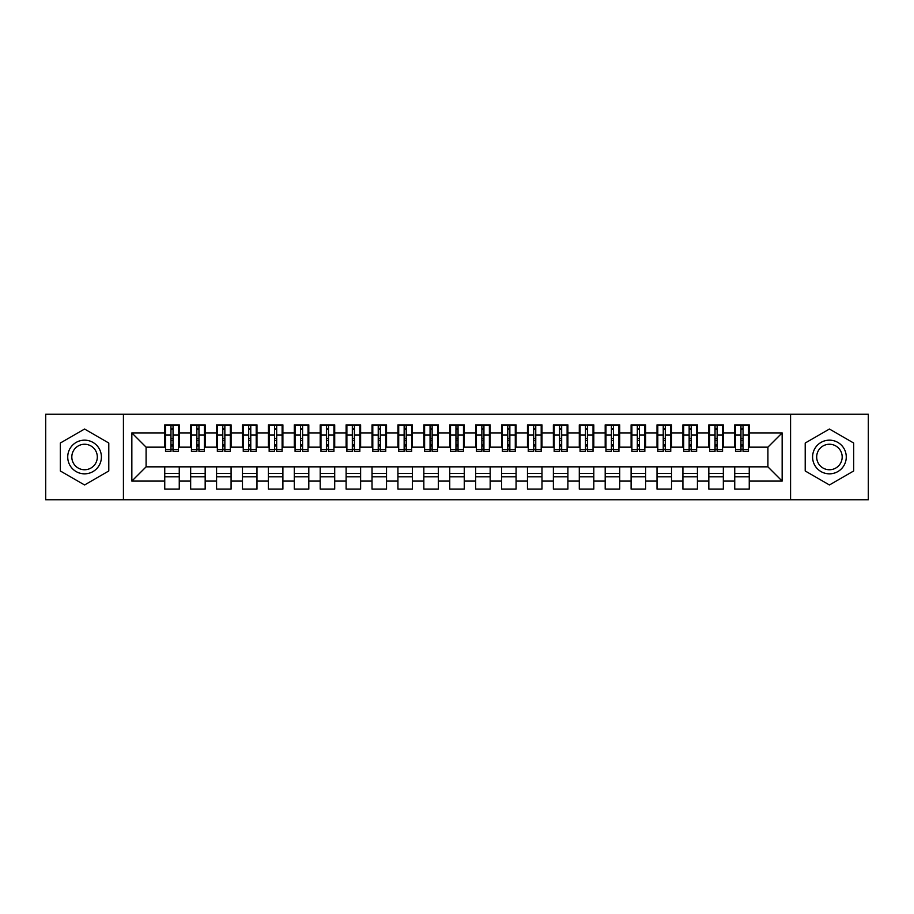 <?xml version="1.0" encoding="UTF-8"?>
<svg xmlns="http://www.w3.org/2000/svg" width="914" height="914" viewBox="0 0 914 914"><rect width="100%" height="100%" fill="white"/><g stroke="black" fill="none" stroke-linecap="round" stroke-linejoin="round"><path stroke-width="1.37" d="M790.576 499.752L868.3 499.752L868.3 414.248L790.576 414.248L790.576 499.752L123.424 499.752L123.424 414.248L45.7 414.248L45.7 499.752L123.424 499.752M740.957 440.548L743.036 440.548L740.957 440.548M749.251 473.452L734.742 473.452M734.742 476.822L749.251 476.822M715.045 440.548L717.124 440.548L715.045 440.548M723.34 473.452L708.83 473.452M708.83 476.822L723.34 476.822M689.145 440.548L691.213 440.548L689.145 440.548M697.428 473.452L682.918 473.452M682.918 476.822L697.428 476.822M663.233 440.548L665.301 440.548L663.233 440.548M671.527 473.452L657.017 473.452M657.017 476.822L671.527 476.822M637.321 440.548L639.4 440.548L637.321 440.548M645.615 473.452L631.106 473.452M631.106 476.822L645.615 476.822M611.42 440.548L613.488 440.548L611.42 440.548M619.703 473.452L605.194 473.452M605.194 476.822L619.703 476.822M585.508 440.548L587.576 440.548L585.508 440.548M593.803 473.452L579.293 473.452M579.293 476.822L593.803 476.822M559.596 440.548L561.676 440.548L559.596 440.548M567.891 473.452L553.381 473.452M553.381 476.822L567.891 476.822M533.685 440.548L535.764 440.548L533.685 440.548M541.979 473.452L527.469 473.452M527.469 476.822L541.979 476.822M507.784 440.548L509.852 440.548L507.784 440.548M516.067 473.452L501.558 473.452M501.558 476.822L516.067 476.822M481.872 440.548L483.94 440.548L481.872 440.548M490.167 473.452L475.657 473.452M475.657 476.822L490.167 476.822M455.96 440.548L458.04 440.548L455.96 440.548M464.255 473.452L449.745 473.452M449.745 476.822L464.255 476.822M430.06 440.548L432.128 440.548L430.06 440.548M438.343 473.452L423.833 473.452M423.833 476.822L438.343 476.822M404.148 440.548L406.216 440.548L404.148 440.548M412.443 473.452L397.933 473.452M397.933 476.822L412.443 476.822M378.236 440.548L380.315 440.548L378.236 440.548M386.531 473.452L372.021 473.452M372.021 476.822L386.531 476.822M352.324 440.548L354.404 440.548L352.324 440.548M360.619 473.452L346.109 473.452M346.109 476.822L360.619 476.822M326.424 440.548L328.492 440.548L326.424 440.548M334.707 473.452L320.197 473.452M320.197 476.822L334.707 476.822M300.512 440.548L302.58 440.548L300.512 440.548M308.806 473.452L294.297 473.452M294.297 476.822L308.806 476.822M274.6 440.548L276.679 440.548L274.6 440.548M282.894 473.452L268.385 473.452M268.385 476.822L282.894 476.822M248.699 440.548L250.767 440.548L248.699 440.548M256.983 473.452L242.473 473.452M242.473 476.822L256.983 476.822M222.788 440.548L224.855 440.548L222.788 440.548M231.082 473.452L216.572 473.452M216.572 476.822L231.082 476.822M196.876 440.548L198.955 440.548L196.876 440.548M205.17 473.452L190.66 473.452M190.66 476.822L205.17 476.822M790.576 414.248L123.424 414.248M165.525 447.152L146.091 447.152L131.845 432.905L131.845 481.095L164.749 481.095L164.749 489.127L179.258 489.127L179.258 481.095L190.66 481.095L190.66 489.127L205.17 489.127L205.17 481.095L216.572 481.095L216.572 489.127L231.082 489.127L231.082 481.095L242.473 481.095L242.473 489.127L256.983 489.127L256.983 481.095L268.385 481.095L268.385 489.127L282.894 489.127L282.894 481.095L294.297 481.095L294.297 489.127L308.806 489.127L308.806 481.095L320.197 481.095L320.197 489.127L334.707 489.127L334.707 481.095L346.109 481.095L346.109 489.127L360.619 489.127L360.619 481.095L372.021 481.095L372.021 489.127L386.531 489.127L386.531 481.095L397.933 481.095L397.933 489.127L412.443 489.127L412.443 481.095L423.833 481.095L423.833 489.127L438.343 489.127L438.343 481.095L449.745 481.095L449.745 489.127L464.255 489.127L464.255 481.095L475.657 481.095L475.657 489.127L490.167 489.127L490.167 481.095L501.558 481.095L501.558 489.127L516.067 489.127L516.067 481.095L527.469 481.095L527.469 489.127L541.979 489.127L541.979 481.095L553.381 481.095L553.381 489.127L567.891 489.127L567.891 481.095L579.293 481.095L579.293 489.127L593.803 489.127L593.803 481.095L605.194 481.095L605.194 489.127L619.703 489.127L619.703 481.095L631.106 481.095L631.106 489.127L645.615 489.127L645.615 481.095L657.017 481.095L657.017 489.127L671.527 489.127L671.527 481.095L682.918 481.095L682.918 489.127L697.428 489.127L697.428 481.095L708.83 481.095L708.83 489.127L723.34 489.127L723.34 481.095L734.742 481.095L734.742 489.127L749.251 489.127L749.251 466.848L767.909 466.848L767.909 447.152L748.475 447.152M131.845 432.905L164.749 432.905L164.749 447.152M767.909 447.152L782.156 432.905L749.251 432.905L749.251 424.873L734.742 424.873L734.742 432.905L723.34 432.905L723.34 424.873L708.83 424.873L708.83 432.905L697.428 432.905L697.428 424.873L682.918 424.873L682.918 432.905L671.527 432.905L671.527 424.873L657.017 424.873L657.017 432.905L645.615 432.905L645.615 424.873L631.106 424.873L631.106 432.905L619.703 432.905L619.703 424.873L605.194 424.873L605.194 432.905L593.803 432.905L593.803 424.873L579.293 424.873L579.293 432.905L567.891 432.905L567.891 424.873L553.381 424.873L553.381 432.905L541.979 432.905L541.979 424.873L527.469 424.873L527.469 432.905L516.067 432.905L516.067 424.873L501.558 424.873L501.558 432.905L490.167 432.905L490.167 424.873L475.657 424.873L475.657 432.905L464.255 432.905L464.255 424.873L449.745 424.873L449.745 432.905L438.343 432.905L438.343 424.873L423.833 424.873L423.833 432.905L412.443 432.905L412.443 424.873L397.933 424.873L397.933 432.905L386.531 432.905L386.531 424.873L372.021 424.873L372.021 432.905L360.619 432.905L360.619 424.873L346.109 424.873L346.109 432.905L334.707 432.905L334.707 424.873L320.197 424.873L320.197 432.905L308.806 432.905L308.806 424.873L294.297 424.873L294.297 432.905L282.894 432.905L282.894 424.873L268.385 424.873L268.385 432.905L256.983 432.905L256.983 424.873L242.473 424.873L242.473 432.905L231.082 432.905L231.082 424.873L216.572 424.873L216.572 432.905L205.17 432.905L205.17 424.873L190.66 424.873L190.66 432.905L179.258 432.905L179.258 424.873L164.749 424.873L164.749 432.905M782.156 432.905L782.156 481.095L749.251 481.095M723.34 481.095L723.34 466.848L749.251 466.848M734.742 481.095L734.742 466.848M749.251 432.905L749.251 447.152M697.428 481.095L697.428 466.848L723.34 466.848M708.83 481.095L708.83 466.848M734.742 432.905L734.742 447.152L722.563 447.152M723.34 432.905L723.34 447.152M671.527 481.095L671.527 466.848L697.428 466.848M682.918 481.095L682.918 466.848M708.83 432.905L708.83 447.152L696.651 447.152M697.428 432.905L697.428 447.152M645.615 481.095L645.615 466.848L671.527 466.848M657.017 481.095L657.017 466.848M682.918 432.905L682.918 447.152L670.75 447.152M671.527 432.905L671.527 447.152M619.703 481.095L619.703 466.848L645.615 466.848M631.106 481.095L631.106 466.848M657.017 432.905L657.017 447.152L644.838 447.152M645.615 432.905L645.615 447.152M593.803 481.095L593.803 466.848L619.703 466.848M605.194 481.095L605.194 466.848M631.106 432.905L631.106 447.152L618.927 447.152M619.703 432.905L619.703 447.152M567.891 481.095L567.891 466.848L593.803 466.848M579.293 481.095L579.293 466.848M605.194 432.905L605.194 447.152L593.026 447.152M593.803 432.905L593.803 447.152M541.979 481.095L541.979 466.848L567.891 466.848M553.381 481.095L553.381 466.848M579.293 432.905L579.293 447.152L567.114 447.152M567.891 432.905L567.891 447.152M516.067 481.095L516.067 466.848L541.979 466.848M527.469 481.095L527.469 466.848M553.381 432.905L553.381 447.152L541.202 447.152M541.979 432.905L541.979 447.152M490.167 481.095L490.167 466.848L516.067 466.848M501.558 481.095L501.558 466.848M527.469 432.905L527.469 447.152L515.29 447.152M516.067 432.905L516.067 447.152M464.255 481.095L464.255 466.848L490.167 466.848M475.657 481.095L475.657 466.848M501.558 432.905L501.558 447.152L489.39 447.152M490.167 432.905L490.167 447.152M438.343 481.095L438.343 466.848L464.255 466.848M449.745 481.095L449.745 466.848M475.657 432.905L475.657 447.152L463.478 447.152M464.255 432.905L464.255 447.152M412.443 481.095L412.443 466.848L438.343 466.848M423.833 481.095L423.833 466.848M449.745 432.905L449.745 447.152L437.566 447.152M438.343 432.905L438.343 447.152M386.531 481.095L386.531 466.848L412.443 466.848M397.933 481.095L397.933 466.848M423.833 432.905L423.833 447.152L411.654 447.152M412.443 432.905L412.443 447.152M360.619 481.095L360.619 466.848L386.531 466.848M372.021 481.095L372.021 466.848M397.933 432.905L397.933 447.152L385.754 447.152M386.531 432.905L386.531 447.152M334.707 481.095L334.707 466.848L360.619 466.848M346.109 481.095L346.109 466.848M372.021 432.905L372.021 447.152L359.842 447.152M360.619 432.905L360.619 447.152M308.806 481.095L308.806 466.848L334.707 466.848M320.197 481.095L320.197 466.848M346.109 432.905L346.109 447.152L333.93 447.152M334.707 432.905L334.707 447.152M282.894 481.095L282.894 466.848L308.806 466.848M294.297 481.095L294.297 466.848M320.197 432.905L320.197 447.152L308.029 447.152M308.806 432.905L308.806 447.152M256.983 481.095L256.983 466.848L282.894 466.848M268.385 481.095L268.385 466.848M294.297 432.905L294.297 447.152L282.118 447.152M282.894 432.905L282.894 447.152M231.082 481.095L231.082 466.848L256.983 466.848M242.473 481.095L242.473 466.848M268.385 432.905L268.385 447.152L256.206 447.152M256.983 432.905L256.983 447.152M205.17 481.095L205.17 466.848L231.082 466.848M216.572 481.095L216.572 466.848M242.473 432.905L242.473 447.152L230.294 447.152M231.082 432.905L231.082 447.152M179.258 481.095L179.258 466.848L205.17 466.848M190.66 481.095L190.66 466.848M216.572 432.905L216.572 447.152L204.393 447.152M205.17 432.905L205.17 447.152M170.964 440.548L173.043 440.548L170.964 440.548M179.258 473.452L164.749 473.452M164.749 476.822L179.258 476.822M131.845 481.095L146.091 466.848L179.258 466.848M164.749 481.095L164.749 466.848M190.66 432.905L190.66 447.152L178.481 447.152M179.258 432.905L179.258 447.152M108.789 443.016L84.568 429.032L60.335 443.016L60.335 470.984L84.568 484.968L108.789 470.984L108.789 443.016L108.789 470.984L84.568 484.968L60.335 470.984L60.335 443.016L84.568 429.032L108.789 443.016M805.211 443.016L805.211 470.984L829.432 484.968L853.665 470.984L853.665 443.016L829.432 429.032L805.211 443.016L829.432 429.032L853.665 443.016L853.665 470.984L829.432 484.968L805.211 470.984L805.211 443.016M146.091 447.152L146.091 466.848M735.519 447.152L734.742 447.152M709.607 447.152L708.83 447.152M683.706 447.152L682.918 447.152M657.794 447.152L657.017 447.152M631.882 447.152L631.106 447.152M605.971 447.152L605.194 447.152M580.07 447.152L579.293 447.152M554.158 447.152L553.381 447.152M528.246 447.152L527.469 447.152M502.346 447.152L501.558 447.152M476.434 447.152L475.657 447.152M450.522 447.152L449.745 447.152M424.61 447.152L423.833 447.152M398.71 447.152L397.933 447.152M372.798 447.152L372.021 447.152M346.886 447.152L346.109 447.152M320.974 447.152L320.197 447.152M295.073 447.152L294.297 447.152M269.162 447.152L268.385 447.152M243.25 447.152L242.473 447.152M217.349 447.152L216.572 447.152M191.437 447.152L190.66 447.152M782.156 481.095L767.909 466.848M165.525 425.136L178.481 425.136L165.525 425.136L165.525 451.425L170.964 451.425L170.964 425.227L178.481 425.273L178.481 451.425L173.043 451.425L173.043 425.273M170.964 428.597L173.043 428.597M170.964 449.254L173.043 449.254M173.043 445.998L170.964 445.998M170.964 444.73L173.043 444.73M179.258 437.178L178.481 437.178M179.258 440.548L178.481 440.548M165.525 437.178L164.749 437.178M165.525 440.548L164.749 440.548M191.437 425.136L204.393 425.136L191.437 425.136L191.437 451.425L196.876 451.425L196.876 425.227L204.393 425.273L204.393 451.425L198.955 451.425L198.955 425.273M196.876 428.597L198.955 428.597M196.876 449.254L198.955 449.254M198.955 445.998L196.876 445.998M196.876 444.73L198.955 444.73M205.17 437.178L204.393 437.178M205.17 440.548L204.393 440.548M191.437 437.178L190.66 437.178M191.437 440.548L190.66 440.548M217.349 425.136L230.294 425.136L217.349 425.136L217.349 451.425L222.788 451.425L222.788 425.227L230.294 425.273L230.294 451.425L224.855 451.425L224.855 425.273M222.788 428.597L224.855 428.597M222.788 449.254L224.855 449.254M224.855 445.998L222.788 445.998M222.788 444.73L224.855 444.73M231.082 437.178L230.294 437.178M231.082 440.548L230.294 440.548M217.349 437.178L216.572 437.178M217.349 440.548L216.572 440.548M243.25 425.136L256.206 425.136L243.25 425.136L243.25 451.425L248.699 451.425L248.699 425.227L256.206 425.273L256.206 451.425L250.767 451.425L250.767 425.273M248.699 428.597L250.767 428.597M248.699 449.254L250.767 449.254M250.767 445.998L248.699 445.998M248.699 444.73L250.767 444.73M256.983 437.178L256.206 437.178M256.983 440.548L256.206 440.548M243.25 437.178L242.473 437.178M243.25 440.548L242.473 440.548M269.162 425.136L282.118 425.136L269.162 425.136L269.162 451.425L274.6 451.425L274.6 425.227L282.118 425.273L282.118 451.425L276.679 451.425L276.679 425.273M274.6 428.597L276.679 428.597M274.6 449.254L276.679 449.254M276.679 445.998L274.6 445.998M274.6 444.73L276.679 444.73M282.894 437.178L282.118 437.178M282.894 440.548L282.118 440.548M269.162 437.178L268.385 437.178M269.162 440.548L268.385 440.548M84.568 440.16A16.84 16.84 0 0 0 67.727 457A16.84 16.84 0 0 0 84.568 473.84A16.84 16.84 0 0 0 101.408 457A16.84 16.84 0 0 0 84.568 440.16M84.568 444.25A12.75 12.75 0 0 0 71.818 457A12.75 12.75 0 0 0 84.568 469.75A12.75 12.75 0 0 0 97.318 457A12.75 12.75 0 0 0 84.568 444.25M829.432 440.16A16.84 16.84 0 0 0 812.592 457A16.84 16.84 0 0 0 829.432 473.84A16.84 16.84 0 0 0 846.273 457A16.84 16.84 0 0 0 829.432 440.16M829.432 444.25A12.75 12.75 0 0 0 816.682 457A12.75 12.75 0 0 0 829.432 469.75A12.75 12.75 0 0 0 842.182 457A12.75 12.75 0 0 0 829.432 444.25M295.073 425.136L308.029 425.136L295.073 425.136L295.073 451.425L300.512 451.425L300.512 425.227L308.029 425.273L308.029 451.425L302.58 451.425L302.58 425.273M300.512 428.597L302.58 428.597M300.512 449.254L302.58 449.254M302.58 445.998L300.512 445.998M300.512 444.73L302.58 444.73M308.806 437.178L308.029 437.178M308.806 440.548L308.029 440.548M295.073 437.178L294.297 437.178M295.073 440.548L294.297 440.548M320.974 425.136L333.93 425.136L320.974 425.136L320.974 451.425L326.424 451.425L326.424 425.227L333.93 425.273L333.93 451.425L328.492 451.425L328.492 425.273M326.424 428.597L328.492 428.597M326.424 449.254L328.492 449.254M328.492 445.998L326.424 445.998M326.424 444.73L328.492 444.73M334.707 437.178L333.93 437.178M334.707 440.548L333.93 440.548M320.974 437.178L320.197 437.178M320.974 440.548L320.197 440.548M346.886 425.136L359.842 425.136L346.886 425.136L346.886 451.425L352.324 451.425L352.324 425.227L359.842 425.273L359.842 451.425L354.404 451.425L354.404 425.273M352.324 428.597L354.404 428.597M352.324 449.254L354.404 449.254M354.404 445.998L352.324 445.998M352.324 444.73L354.404 444.73M360.619 437.178L359.842 437.178M360.619 440.548L359.842 440.548M346.886 437.178L346.109 437.178M346.886 440.548L346.109 440.548M372.798 425.136L385.754 425.136L372.798 425.136L372.798 451.425L378.236 451.425L378.236 425.227L385.754 425.273L385.754 451.425L380.315 451.425L380.315 425.273M378.236 428.597L380.315 428.597M378.236 449.254L380.315 449.254M380.315 445.998L378.236 445.998M378.236 444.73L380.315 444.73M386.531 437.178L385.754 437.178M386.531 440.548L385.754 440.548M372.798 437.178L372.021 437.178M372.798 440.548L372.021 440.548M398.71 425.136L411.654 425.136L398.71 425.136L398.71 451.425L404.148 451.425L404.148 425.227L411.654 425.273L411.654 451.425L406.216 451.425L406.216 425.273M404.148 428.597L406.216 428.597M404.148 449.254L406.216 449.254M406.216 445.998L404.148 445.998M404.148 444.73L406.216 444.73M412.443 437.178L411.654 437.178M412.443 440.548L411.654 440.548M398.71 437.178L397.933 437.178M398.71 440.548L397.933 440.548M424.61 425.136L437.566 425.136L424.61 425.136L424.61 451.425L430.06 451.425L430.06 425.227L437.566 425.273L437.566 451.425L432.128 451.425L432.128 425.273M430.06 428.597L432.128 428.597M430.06 449.254L432.128 449.254M432.128 445.998L430.06 445.998M430.06 444.73L432.128 444.73M438.343 437.178L437.566 437.178M438.343 440.548L437.566 440.548M424.61 437.178L423.833 437.178M424.61 440.548L423.833 440.548M450.522 425.136L463.478 425.136L450.522 425.136L450.522 451.425L455.96 451.425L455.96 425.227L463.478 425.273L463.478 451.425L458.04 451.425L458.04 425.273M455.96 428.597L458.04 428.597M455.96 449.254L458.04 449.254M458.04 445.998L455.96 445.998M455.96 444.73L458.04 444.73M464.255 437.178L463.478 437.178M464.255 440.548L463.478 440.548M450.522 437.178L449.745 437.178M450.522 440.548L449.745 440.548M476.434 425.136L489.39 425.136L476.434 425.136L476.434 451.425L481.872 451.425L481.872 425.227L489.39 425.273L489.39 451.425L483.94 451.425L483.94 425.273M481.872 428.597L483.94 428.597M481.872 449.254L483.94 449.254M483.94 445.998L481.872 445.998M481.872 444.73L483.94 444.73M490.167 437.178L489.39 437.178M490.167 440.548L489.39 440.548M476.434 437.178L475.657 437.178M476.434 440.548L475.657 440.548M502.346 425.136L515.29 425.136L502.346 425.136L502.346 451.425L507.784 451.425L507.784 425.227L515.29 425.273L515.29 451.425L509.852 451.425L509.852 425.273M507.784 428.597L509.852 428.597M507.784 449.254L509.852 449.254M509.852 445.998L507.784 445.998M507.784 444.73L509.852 444.73M516.067 437.178L515.29 437.178M516.067 440.548L515.29 440.548M502.346 437.178L501.558 437.178M502.346 440.548L501.558 440.548M528.246 425.136L541.202 425.136L528.246 425.136L528.246 451.425L533.685 451.425L533.685 425.227L541.202 425.273L541.202 451.425L535.764 451.425L535.764 425.273M533.685 428.597L535.764 428.597M533.685 449.254L535.764 449.254M535.764 445.998L533.685 445.998M533.685 444.73L535.764 444.73M541.979 437.178L541.202 437.178M541.979 440.548L541.202 440.548M528.246 437.178L527.469 437.178M528.246 440.548L527.469 440.548M554.158 425.136L567.114 425.136L554.158 425.136L554.158 451.425L559.596 451.425L559.596 425.227L567.114 425.273L567.114 451.425L561.676 451.425L561.676 425.273M559.596 428.597L561.676 428.597M559.596 449.254L561.676 449.254M561.676 445.998L559.596 445.998M559.596 444.73L561.676 444.73M567.891 437.178L567.114 437.178M567.891 440.548L567.114 440.548M554.158 437.178L553.381 437.178M554.158 440.548L553.381 440.548M580.07 425.136L593.026 425.136L580.07 425.136L580.07 451.425L585.508 451.425L585.508 425.227L593.026 425.273L593.026 451.425L587.576 451.425L587.576 425.273M585.508 428.597L587.576 428.597M585.508 449.254L587.576 449.254M587.576 445.998L585.508 445.998M585.508 444.73L587.576 444.73M593.803 437.178L593.026 437.178M593.803 440.548L593.026 440.548M580.07 437.178L579.293 437.178M580.07 440.548L579.293 440.548M605.971 425.136L618.927 425.136L605.971 425.136L605.971 451.425L611.42 451.425L611.42 425.227L618.927 425.273L618.927 451.425L613.488 451.425L613.488 425.273M611.42 428.597L613.488 428.597M611.42 449.254L613.488 449.254M613.488 445.998L611.42 445.998M611.42 444.73L613.488 444.73M619.703 437.178L618.927 437.178M619.703 440.548L618.927 440.548M605.971 437.178L605.194 437.178M605.971 440.548L605.194 440.548M631.882 425.136L644.838 425.136L631.882 425.136L631.882 451.425L637.321 451.425L637.321 425.227L644.838 425.273L644.838 451.425L639.4 451.425L639.4 425.273M637.321 428.597L639.4 428.597M637.321 449.254L639.4 449.254M639.4 445.998L637.321 445.998M637.321 444.73L639.4 444.73M645.615 437.178L644.838 437.178M645.615 440.548L644.838 440.548M631.882 437.178L631.106 437.178M631.882 440.548L631.106 440.548M657.794 425.136L670.75 425.136L657.794 425.136L657.794 451.425L663.233 451.425L663.233 425.227L670.75 425.273L670.75 451.425L665.301 451.425L665.301 425.273M663.233 428.597L665.301 428.597M663.233 449.254L665.301 449.254M665.301 445.998L663.233 445.998M663.233 444.73L665.301 444.73M671.527 437.178L670.75 437.178M671.527 440.548L670.75 440.548M657.794 437.178L657.017 437.178M657.794 440.548L657.017 440.548M683.706 425.136L696.651 425.136L683.706 425.136L683.706 451.425L689.145 451.425L689.145 425.227L696.651 425.273L696.651 451.425L691.213 451.425L691.213 425.273M689.145 428.597L691.213 428.597M689.145 449.254L691.213 449.254M691.213 445.998L689.145 445.998M689.145 444.73L691.213 444.73M697.428 437.178L696.651 437.178M697.428 440.548L696.651 440.548M683.706 437.178L682.918 437.178M683.706 440.548L682.918 440.548M709.607 425.136L722.563 425.136L709.607 425.136L709.607 451.425L715.045 451.425L715.045 425.227L722.563 425.273L722.563 451.425L717.124 451.425L717.124 425.273M715.045 428.597L717.124 428.597M715.045 449.254L717.124 449.254M717.124 445.998L715.045 445.998M715.045 444.73L717.124 444.73M723.34 437.178L722.563 437.178M723.34 440.548L722.563 440.548M709.607 437.178L708.83 437.178M709.607 440.548L708.83 440.548M735.519 425.136L748.475 425.136L735.519 425.136L735.519 451.425L740.957 451.425L740.957 425.227L748.475 425.273L748.475 451.425L743.036 451.425L743.036 425.273M740.957 428.597L743.036 428.597M740.957 449.254L743.036 449.254M743.036 445.998L740.957 445.998M740.957 444.73L743.036 444.73M749.251 437.178L748.475 437.178M749.251 440.548L748.475 440.548M735.519 437.178L734.742 437.178M735.519 440.548L734.742 440.548M165.525 425.273L170.964 425.273M173.043 449.654L178.481 449.654M173.043 435.064L178.481 435.064M165.525 449.654L170.964 449.654M165.525 435.064L170.964 435.064M170.964 438.571L173.043 438.571M170.964 429.283L173.043 429.283M191.437 425.273L196.876 425.273M198.955 449.654L204.393 449.654M198.955 435.064L204.393 435.064M191.437 449.654L196.876 449.654M191.437 435.064L196.876 435.064M196.876 438.571L198.955 438.571M196.876 429.283L198.955 429.283M217.349 425.273L222.788 425.273M224.855 449.654L230.294 449.654M224.855 435.064L230.294 435.064M217.349 449.654L222.788 449.654M217.349 435.064L222.788 435.064M222.788 438.571L224.855 438.571M222.788 429.283L224.855 429.283M243.25 425.273L248.699 425.273M250.767 449.654L256.206 449.654M250.767 435.064L256.206 435.064M243.25 449.654L248.699 449.654M243.25 435.064L248.699 435.064M248.699 438.571L250.767 438.571M248.699 429.283L250.767 429.283M269.162 425.273L274.6 425.273M276.679 449.654L282.118 449.654M276.679 435.064L282.118 435.064M269.162 449.654L274.6 449.654M269.162 435.064L274.6 435.064M274.6 438.571L276.679 438.571M274.6 429.283L276.679 429.283M295.073 425.273L300.512 425.273M302.58 449.654L308.029 449.654M302.58 435.064L308.029 435.064M295.073 449.654L300.512 449.654M295.073 435.064L300.512 435.064M300.512 438.571L302.58 438.571M300.512 429.283L302.58 429.283M320.974 425.273L326.424 425.273M328.492 449.654L333.93 449.654M328.492 435.064L333.93 435.064M320.974 449.654L326.424 449.654M320.974 435.064L326.424 435.064M326.424 438.571L328.492 438.571M326.424 429.283L328.492 429.283M346.886 425.273L352.324 425.273M354.404 449.654L359.842 449.654M354.404 435.064L359.842 435.064M346.886 449.654L352.324 449.654M346.886 435.064L352.324 435.064M352.324 438.571L354.404 438.571M352.324 429.283L354.404 429.283M372.798 425.273L378.236 425.273M380.315 449.654L385.754 449.654M380.315 435.064L385.754 435.064M372.798 449.654L378.236 449.654M372.798 435.064L378.236 435.064M378.236 438.571L380.315 438.571M378.236 429.283L380.315 429.283M398.71 425.273L404.148 425.273M406.216 449.654L411.654 449.654M406.216 435.064L411.654 435.064M398.71 449.654L404.148 449.654M398.71 435.064L404.148 435.064M404.148 438.571L406.216 438.571M404.148 429.283L406.216 429.283M424.61 425.273L430.06 425.273M432.128 449.654L437.566 449.654M432.128 435.064L437.566 435.064M424.61 449.654L430.06 449.654M424.61 435.064L430.06 435.064M430.06 438.571L432.128 438.571M430.06 429.283L432.128 429.283M450.522 425.273L455.96 425.273M458.04 449.654L463.478 449.654M458.04 435.064L463.478 435.064M450.522 449.654L455.96 449.654M450.522 435.064L455.96 435.064M455.96 438.571L458.04 438.571M455.96 429.283L458.04 429.283M476.434 425.273L481.872 425.273M483.94 449.654L489.39 449.654M483.94 435.064L489.39 435.064M476.434 449.654L481.872 449.654M476.434 435.064L481.872 435.064M481.872 438.571L483.94 438.571M481.872 429.283L483.94 429.283M502.346 425.273L507.784 425.273M509.852 449.654L515.29 449.654M509.852 435.064L515.29 435.064M502.346 449.654L507.784 449.654M502.346 435.064L507.784 435.064M507.784 438.571L509.852 438.571M507.784 429.283L509.852 429.283M528.246 425.273L533.685 425.273M535.764 449.654L541.202 449.654M535.764 435.064L541.202 435.064M528.246 449.654L533.685 449.654M528.246 435.064L533.685 435.064M533.685 438.571L535.764 438.571M533.685 429.283L535.764 429.283M554.158 425.273L559.596 425.273M561.676 449.654L567.114 449.654M561.676 435.064L567.114 435.064M554.158 449.654L559.596 449.654M554.158 435.064L559.596 435.064M559.596 438.571L561.676 438.571M559.596 429.283L561.676 429.283M580.07 425.273L585.508 425.273M587.576 449.654L593.026 449.654M587.576 435.064L593.026 435.064M580.07 449.654L585.508 449.654M580.07 435.064L585.508 435.064M585.508 438.571L587.576 438.571M585.508 429.283L587.576 429.283M605.971 425.273L611.42 425.273M613.488 449.654L618.927 449.654M613.488 435.064L618.927 435.064M605.971 449.654L611.42 449.654M605.971 435.064L611.42 435.064M611.42 438.571L613.488 438.571M611.42 429.283L613.488 429.283M631.882 425.273L637.321 425.273M639.4 449.654L644.838 449.654M639.4 435.064L644.838 435.064M631.882 449.654L637.321 449.654M631.882 435.064L637.321 435.064M637.321 438.571L639.4 438.571M637.321 429.283L639.4 429.283M657.794 425.273L663.233 425.273M665.301 449.654L670.75 449.654M665.301 435.064L670.75 435.064M657.794 449.654L663.233 449.654M657.794 435.064L663.233 435.064M663.233 438.571L665.301 438.571M663.233 429.283L665.301 429.283M683.706 425.273L689.145 425.273M691.213 449.654L696.651 449.654M691.213 435.064L696.651 435.064M683.706 449.654L689.145 449.654M683.706 435.064L689.145 435.064M689.145 438.571L691.213 438.571M689.145 429.283L691.213 429.283M709.607 425.273L715.045 425.273M717.124 449.654L722.563 449.654M717.124 435.064L722.563 435.064M709.607 449.654L715.045 449.654M709.607 435.064L715.045 435.064M715.045 438.571L717.124 438.571M715.045 429.283L717.124 429.283M735.519 425.273L740.957 425.273M743.036 449.654L748.475 449.654M743.036 435.064L748.475 435.064M735.519 449.654L740.957 449.654M735.519 435.064L740.957 435.064M740.957 438.571L743.036 438.571M740.957 429.283L743.036 429.283"/></g></svg>
